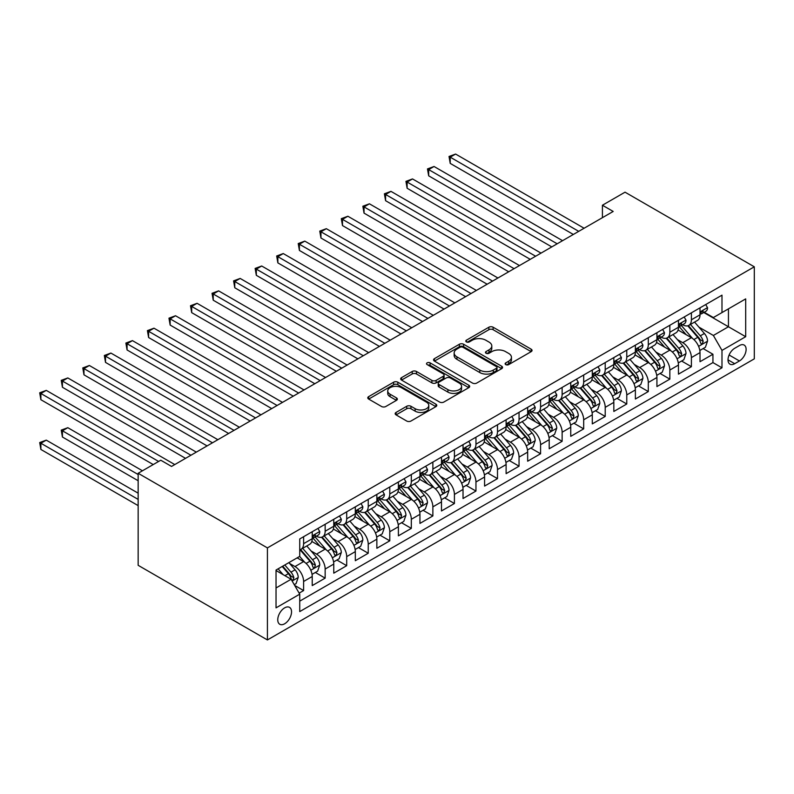 <?xml version="1.0" encoding="UTF-8"?>
<svg xmlns="http://www.w3.org/2000/svg" width="794" height="794" viewBox="0 0 794 794"><rect width="100%" height="100%" fill="white"/><g stroke="black" fill="none" stroke-linecap="round" stroke-linejoin="round"><path stroke-width="1.19" d="M505.748 364.605A2.094 1.211 0 0 0 508.706 364.605L531.176 351.633A2.987 1.727 0 0 0 532.049 350.412A2.987 1.727 0 0 0 531.176 349.191L493.114 327.217A2.987 1.727 0 0 0 488.886 327.217L466.415 340.189A2.094 1.211 0 0 0 465.8 341.043A2.094 1.211 0 0 0 466.415 341.896A2.094 1.211 0 0 0 469.373 341.896L472.281 340.219A9.568 5.528 0 0 1 485.819 340.219L488.985 342.045A9.568 5.528 0 0 1 491.794 345.956A9.568 5.528 0 0 1 488.985 349.856L486.077 351.543A2.094 1.211 0 0 0 485.471 352.397A2.094 1.211 0 0 0 486.077 353.251A2.094 1.211 0 0 0 489.044 353.251L491.952 351.573A9.568 5.528 0 0 1 505.48 351.573L508.656 353.399A9.568 5.528 0 0 1 511.455 357.31A9.568 5.528 0 0 1 508.656 361.21L505.748 362.898A2.094 1.211 0 0 0 505.133 363.751A2.094 1.211 0 0 0 505.748 364.605L505.748 362.898M284.649 623.776A9.746 5.627 120 0 0 291.021 615.181A9.746 5.627 120 0 0 289.522 607.37A9.746 5.627 120 0 0 284.649 607.857A9.746 5.627 120 0 0 278.277 616.452A9.746 5.627 120 0 0 279.776 624.263A9.746 5.627 120 0 0 284.649 623.776M396.047 412.433A2.987 1.727 0 0 0 395.174 413.654A2.987 1.727 0 0 0 396.047 414.875L406.727 421.038A2.987 1.727 0 0 0 410.955 421.038L435.916 406.627A2.987 1.727 0 0 0 436.789 405.406A2.987 1.727 0 0 0 435.916 404.186L397.844 382.212A2.987 1.727 0 0 0 393.616 382.212L368.664 396.623A2.987 1.727 0 0 0 367.791 397.844A2.987 1.727 0 0 0 368.664 399.064L381.567 406.508A2.987 1.727 0 0 0 385.795 406.508L396.474 400.345A2.987 1.727 0 0 0 397.347 399.124A2.987 1.727 0 0 0 396.474 397.903L390.072 394.211A8 4.615 0 0 1 387.73 390.946A8 4.615 0 0 1 392.673 386.678A8 4.615 0 0 1 401.387 387.68L426.447 402.141A8 4.615 0 0 1 428.79 405.406A8 4.615 0 0 1 423.857 409.674A8 4.615 0 0 1 415.133 408.682L410.955 406.27A2.987 1.727 0 0 0 406.727 406.27L396.047 412.433L396.047 414.875M754.3 266.804L625.037 192.178L602.418 205.239L613.186 211.452L171.544 466.435L160.775 460.212L138.156 473.274L267.419 547.9L754.3 266.804L754.3 358.848L267.419 639.944L267.419 547.9M472.499 383.065A2.987 1.727 0 0 0 476.728 383.065L501.679 368.664A2.987 1.727 0 0 0 502.552 367.443A2.987 1.727 0 0 0 501.679 366.223L463.617 344.249A2.987 1.727 0 0 0 459.389 344.249L434.427 358.65A2.987 1.727 0 0 0 433.554 359.871A2.987 1.727 0 0 0 434.427 361.091L472.499 383.065M427.976 365.051A2.094 1.211 0 0 1 430.1 365.349L430.1 362.868L468.797 385.209A2.987 1.727 0 0 1 469.671 386.43A2.987 1.727 0 0 1 468.797 387.651L443.846 402.052A2.987 1.727 0 0 1 439.608 402.052L401.546 380.078L412.225 373.954L412.225 371.473L401.546 377.636A2.987 1.727 0 0 0 400.672 378.857A2.987 1.727 0 0 0 401.546 380.078L401.546 377.636M412.225 373.954A2.987 1.727 0 0 1 416.453 373.954L416.453 371.473A2.987 1.727 0 0 0 412.225 371.473M416.453 371.473L431.896 380.386A2.987 1.727 0 0 0 436.124 380.386L443.211 376.296A2.987 1.727 0 0 0 444.084 375.076A2.987 1.727 0 0 0 443.211 373.855L427.132 364.575A2.094 1.211 0 0 1 426.527 363.721A2.094 1.211 0 0 1 427.817 362.6A2.094 1.211 0 0 1 430.1 362.868M299.139 593.148L303.606 590.567L294.663 585.406M289.582 563.442L294.991 566.559A12.188 7.037 60 0 1 303.606 581.486L312.231 576.513L312.231 585.595L325.153 578.131L315.347 572.474M311.129 550.996L316.538 554.123A12.188 7.037 60 0 1 325.153 569.05L333.768 564.077L333.768 573.159L346.7 565.695L336.894 560.028M332.666 538.56L338.075 541.687A12.188 7.037 60 0 1 346.7 556.614L355.315 551.631L355.315 560.713L368.237 553.249L358.441 547.592M354.213 526.124L359.622 529.251A12.188 7.037 60 0 1 368.237 544.178L376.852 539.195L376.852 548.277L389.785 540.813L379.979 535.156M375.761 513.688L381.17 516.805A12.188 7.037 60 0 1 389.785 531.732L398.399 526.759L398.399 535.841L411.322 528.377L401.526 522.72M397.298 501.252L402.707 504.369A12.188 7.037 60 0 1 411.322 519.296L419.947 514.323L419.947 523.405L432.869 515.941L423.063 510.284M418.845 488.806L424.254 491.933A12.188 7.037 60 0 1 432.869 506.86L441.484 501.887L441.484 510.969L454.416 503.505L444.61 497.838M440.382 476.37L445.791 479.497A12.188 7.037 60 0 1 454.416 494.424L463.031 489.441L463.031 498.523L475.953 491.059L466.157 485.402M461.929 463.934L467.338 467.061A12.188 7.037 60 0 1 475.953 481.988L484.578 477.005L484.578 486.087L497.501 478.623L487.695 472.966M483.477 451.498L488.886 454.615A12.188 7.037 60 0 1 497.501 469.542L506.115 464.569L506.115 473.651L519.048 466.187L509.242 460.53M505.014 439.062L510.423 442.179A12.188 7.037 60 0 1 519.048 457.106L527.663 452.133L527.663 461.215L540.585 453.751L530.789 448.094M526.561 426.616L531.97 429.743A12.188 7.037 60 0 1 540.585 444.67L549.21 439.697L549.21 448.769L562.132 441.315L552.326 435.648M548.108 414.18L553.517 417.307A12.188 7.037 60 0 1 562.132 432.234L570.747 427.251L570.747 436.333L583.679 428.869L573.873 423.212M569.645 401.744L575.054 404.871A12.188 7.037 60 0 1 583.679 419.798L592.294 414.815L592.294 423.897L605.217 416.433L595.421 410.776M591.193 389.308L596.602 392.425A12.188 7.037 60 0 1 605.217 407.352L613.831 402.379L613.831 411.461L626.764 403.997L616.958 398.34M612.74 376.872L618.149 379.989A12.188 7.037 60 0 1 626.764 394.916L635.379 389.943L635.379 399.025L648.301 391.561L638.505 385.904M634.277 364.426L639.686 367.553A12.188 7.037 60 0 1 648.301 382.48L656.926 377.507L656.926 386.579L669.848 379.125L660.042 373.458M655.824 351.99L661.233 355.117A12.188 7.037 60 0 1 669.848 370.044L678.463 365.061L678.463 374.143L691.395 366.679L691.395 357.598A12.188 7.037 -120 0 0 682.771 342.68L677.361 339.554M681.589 361.022L691.395 366.679M312.231 576.513A12.188 7.037 -120 0 0 303.606 561.586L297.145 557.854M333.768 564.077A12.188 7.037 -120 0 0 325.153 549.15L311.834 541.458M355.315 551.631A12.188 7.037 -120 0 0 346.7 536.714L333.371 529.022M376.852 539.195A12.188 7.037 -120 0 0 368.237 524.268L354.918 516.576M398.399 526.759A12.188 7.037 -120 0 0 389.785 511.832L376.455 504.14M419.947 514.323A12.188 7.037 -120 0 0 411.322 499.396L398.002 491.704M441.484 501.887A12.188 7.037 -120 0 0 432.869 486.96L419.55 479.268M463.031 489.441A12.188 7.037 -120 0 0 454.416 474.524L441.087 466.832M484.578 477.005A12.188 7.037 -120 0 0 475.953 462.078L462.634 454.386M506.115 464.569A12.188 7.037 -120 0 0 497.501 449.642L484.181 441.95M527.663 452.133A12.188 7.037 -120 0 0 519.048 437.206L505.718 429.514M549.21 439.697A12.188 7.037 -120 0 0 540.585 424.77L527.266 417.078M570.747 427.251A12.188 7.037 -120 0 0 562.132 412.334L548.813 404.642M592.294 414.815A12.188 7.037 -120 0 0 583.679 399.888L570.35 392.196M613.831 402.379A12.188 7.037 -120 0 0 605.217 387.452L591.897 379.76M635.379 389.943A12.188 7.037 -120 0 0 626.764 375.016L613.434 367.324M656.926 377.507A12.188 7.037 -120 0 0 648.301 362.58L634.982 354.888M678.463 365.061A12.188 7.037 -120 0 0 669.848 350.144L656.529 342.452M739.432 345.539L734.698 348.278A9.449 5.449 120 0 0 728.525 356.595A9.449 5.449 120 0 0 729.974 364.168A9.449 5.449 120 0 0 734.698 363.702L739.432 360.962A9.449 5.449 120 0 0 745.606 352.635A9.449 5.449 120 0 0 744.157 345.072A9.449 5.449 120 0 0 739.432 345.539M276.034 587.957L291.11 579.253L299.735 594.17L299.735 611.588L721.984 367.801L721.984 350.392L713.369 335.465L698.909 327.118M299.735 594.17L276.034 607.857L276.034 570.042L299.735 556.366L299.735 538.947L721.984 295.16L721.984 312.578L745.685 298.891L745.685 336.706L721.984 350.392M316.419 536.149L316.538 536.208A12.188 7.037 60 0 0 322.632 536.813L331.247 531.841A12.188 7.037 -120 0 0 333.768 526.263L333.768 519.296M337.966 523.712L338.075 523.772A12.188 7.037 60 0 0 344.169 524.377L352.794 519.405A12.188 7.037 -120 0 0 355.315 513.827L355.315 506.86M359.513 511.276L359.622 511.336A12.188 7.037 60 0 0 365.716 511.941L374.331 506.969A12.188 7.037 -120 0 0 376.852 501.381L376.852 494.424M381.051 498.831L381.17 498.9A12.188 7.037 60 0 0 387.264 499.505L395.878 494.523A12.188 7.037 -120 0 0 398.399 488.945L398.399 481.978M402.598 486.394L402.707 486.464A12.188 7.037 60 0 0 408.801 487.059L417.416 482.087A12.188 7.037 -120 0 0 419.947 476.509L419.947 469.542M424.135 473.958L424.254 474.018A12.188 7.037 60 0 0 430.348 474.623L438.963 469.651A12.188 7.037 -120 0 0 441.484 464.073L441.484 457.106M445.682 461.522L445.791 461.582A12.188 7.037 60 0 0 451.885 462.187L460.51 457.215A12.188 7.037 -120 0 0 463.031 451.637L463.031 444.67M467.229 449.076L467.338 449.146A12.188 7.037 60 0 0 473.432 449.751L482.047 444.779A12.188 7.037 -120 0 0 484.578 439.191L484.578 432.234M488.767 436.64L488.886 436.71A12.188 7.037 60 0 0 494.98 437.315L503.594 432.333A12.188 7.037 -120 0 0 506.115 426.755L506.115 419.788M510.314 424.204L510.423 424.274A12.188 7.037 60 0 0 516.517 424.869L525.142 419.897A12.188 7.037 -120 0 0 527.663 414.319L527.663 407.352M531.861 411.768L531.97 411.828A12.188 7.037 60 0 0 538.064 412.433L546.679 407.461A12.188 7.037 -120 0 0 549.21 401.883L549.21 394.916M553.398 399.332L553.517 399.392A12.188 7.037 60 0 0 559.611 399.997L568.226 395.025A12.188 7.037 -120 0 0 570.747 389.447L570.747 382.48M574.945 386.886L575.054 386.956A12.188 7.037 60 0 0 581.148 387.561L589.773 382.589A12.188 7.037 -120 0 0 592.294 377.001L592.294 370.044M596.493 374.45L596.602 374.52A12.188 7.037 60 0 0 602.696 375.125L611.311 370.143A12.188 7.037 -120 0 0 613.831 364.565L613.831 357.598M618.03 362.014L618.149 362.084A12.188 7.037 60 0 0 624.243 362.679L632.858 357.707A12.188 7.037 -120 0 0 635.379 352.129L635.379 345.162M639.577 349.578L639.686 349.638A12.188 7.037 60 0 0 645.78 350.243L654.395 345.271A12.188 7.037 -120 0 0 656.926 339.693L656.926 332.726M661.114 337.142L661.233 337.202A12.188 7.037 60 0 0 667.327 337.807L675.942 332.835A12.188 7.037 -120 0 0 678.463 327.257L678.463 320.29M299.735 601.137L712.933 362.58L712.933 354.243L700.01 361.707L700.01 352.625A12.188 7.037 -120 0 0 691.395 337.698L678.066 330.006M682.661 324.696L682.771 324.766A12.188 7.037 -120 0 0 688.864 325.371A12.188 7.037 -120 0 0 691.395 319.793L691.395 312.826M688.864 325.371L697.489 320.399A12.188 7.037 -120 0 0 700.01 314.811L700.01 307.854M303.606 536.714L303.606 543.672A12.188 7.037 60 0 1 301.085 549.25A12.188 7.037 60 0 1 299.735 549.746M301.085 549.25L309.7 544.277A12.188 7.037 -120 0 0 312.231 538.699L312.231 531.732M325.153 524.268L325.153 531.236A12.188 7.037 60 0 1 322.632 536.813M346.7 511.832L346.7 518.8A12.188 7.037 60 0 1 344.169 524.377M368.237 499.396L368.237 506.364A12.188 7.037 60 0 1 365.716 511.941M389.785 486.96L389.785 493.928A12.188 7.037 60 0 1 387.264 499.505M411.322 474.524L411.322 481.482A12.188 7.037 60 0 1 408.801 487.059M432.869 462.078L432.869 469.046A12.188 7.037 60 0 1 430.348 474.623M454.416 449.642L454.416 456.61A12.188 7.037 60 0 1 451.885 462.187M475.953 437.206L475.953 444.174A12.188 7.037 60 0 1 473.432 449.751M497.501 424.77L497.501 431.738A12.188 7.037 60 0 1 494.98 437.315M519.048 412.334L519.048 419.292A12.188 7.037 60 0 1 516.517 424.869M540.585 399.888L540.585 406.856A12.188 7.037 60 0 1 538.064 412.433M562.132 387.452L562.132 394.419A12.188 7.037 60 0 1 559.611 399.997M583.679 375.016L583.679 381.983A12.188 7.037 60 0 1 581.148 387.561M605.217 362.58L605.217 369.547A12.188 7.037 60 0 1 602.696 375.125M626.764 350.134L626.764 357.102A12.188 7.037 60 0 1 624.243 362.679M648.301 337.698L648.301 344.665A12.188 7.037 60 0 1 645.78 350.243M669.848 325.262L669.848 332.229A12.188 7.037 60 0 1 667.327 337.807M669.848 370.044L669.848 379.125M648.301 382.48L648.301 391.561M626.764 394.916L626.764 403.997M605.217 407.352L605.217 416.433M583.679 419.798L583.679 428.869M562.132 432.234L562.132 441.315M540.585 444.67L540.585 453.751M519.048 457.106L519.048 466.187M497.501 469.542L497.501 478.623M475.953 481.988L475.953 491.059M454.416 494.424L454.416 503.505M432.869 506.86L432.869 515.941M411.322 519.296L411.322 528.377M389.785 531.732L389.785 540.813M368.237 544.178L368.237 553.249M346.7 556.614L346.7 565.695M325.153 569.05L325.153 578.131M303.606 581.486L303.606 590.567M291.11 579.253L276.034 570.539M713.369 335.465L728.445 326.761L728.445 308.846L745.685 298.891M703.772 312.508L745.685 336.706M704.209 312.26L713.369 317.55L721.984 312.578M138.156 473.274L138.156 565.318L267.419 639.944M602.418 205.239L602.418 217.675M703.137 348.586L712.933 354.243M712.933 362.58L721.984 367.801M506.582 364.903L508.656 363.702A9.568 5.528 0 0 0 511.455 359.791L511.455 357.31M491.794 345.956L491.794 348.437A9.568 5.528 0 0 1 488.985 352.347L486.921 353.548M531.136 351.653L493.114 329.699A2.987 1.727 0 0 0 488.886 329.699L467.249 342.194M501.679 366.223L501.679 368.664L463.617 346.73A2.987 1.727 0 0 0 459.389 346.73L434.467 361.111M496.389 368.297A2.094 1.211 0 0 0 497.004 367.443A2.094 1.211 0 0 0 496.389 366.59L462.981 347.296A2.094 1.211 0 0 0 460.014 347.296L456.957 349.072A9.568 5.528 0 0 0 454.148 352.973A9.568 5.528 0 0 0 456.957 356.883L479.794 370.064A9.568 5.528 0 0 0 493.322 370.064L496.389 368.297L496.389 370.788A2.094 1.211 0 0 0 497.004 369.925L497.004 367.443M454.148 352.973L454.148 355.464A9.568 5.528 0 0 0 456.957 359.364L456.957 356.883M496.389 370.788L493.322 372.555A9.568 5.528 0 0 1 479.794 372.555L456.957 359.364M416.453 373.954L431.896 382.867A2.987 1.727 0 0 0 436.124 382.867L443.211 378.778A2.987 1.727 0 0 0 444.084 377.557L444.084 375.076M430.1 365.349L468.758 387.671M447.915 389.636A8 4.615 0 0 0 456.629 390.628A8 4.615 0 0 0 461.572 386.36A8 4.615 0 0 0 459.23 383.095L450.397 378.004A2.987 1.727 0 0 0 446.168 378.004L439.082 382.093A2.987 1.727 0 0 0 438.209 383.313A2.987 1.727 0 0 0 439.082 384.534L447.915 389.636L447.915 392.117A8 4.615 0 0 0 456.629 393.119A8 4.615 0 0 0 461.572 388.852L461.572 386.36M438.209 383.313L438.209 385.805A2.987 1.727 0 0 0 439.082 387.025L439.082 384.534M447.915 392.117L439.082 387.025M428.79 405.406L428.79 407.898A8 4.615 0 0 1 423.857 412.165A8 4.615 0 0 1 415.133 411.163L410.955 408.751A2.987 1.727 0 0 0 406.727 408.751L396.087 414.895M387.73 390.946L387.73 393.427A8 4.615 0 0 0 390.072 396.692L390.072 394.211M396.434 400.365L390.072 396.692M435.876 406.657L397.844 384.703A2.987 1.727 0 0 0 393.616 384.703L368.704 399.084M699.832 350.491L705.4 347.276L707.553 341.063A8.069 4.665 -120 0 0 704.407 333.48L694.561 322.086M692.586 338.492L681.341 325.461M686.185 334.701L679.654 327.138A19.344 11.166 -120 0 0 679.059 326.463M450.208 213.139L530.243 259.34L407.124 188.257L407.124 182.034L412.513 178.928L541.022 253.117M687.773 325.808L697.728 337.331A8.069 4.665 60 0 1 700.606 342.899L701.191 343.852L702.283 343.703L703.186 341.4A8.069 4.665 -120 0 0 700.308 335.842L690.472 324.448M688.358 325.619L699.057 338.006A4.109 2.372 60 0 1 700.09 339.614L703.186 341.4M705.717 304.549L707.553 307.725A8.069 4.665 60 0 1 705.876 311.298L701.787 313.66A8.069 4.665 -120 0 0 703.186 311.804L703.018 311.089M578.717 231.352L450.208 157.162L455.597 154.056L584.106 228.245M700.278 314.037L700.308 314.037A8.069 4.665 -120 0 0 701.787 313.66M702.144 311.198L703.186 311.804C702.68 310.583 701.817 311.079 700.606 313.293A8.069 4.665 60 0 1 700.01 314.444M573.337 234.468L450.208 163.385L450.208 157.162L449.027 156.478L455.597 154.056M450.208 163.385L449.027 156.478M678.284 362.927L683.852 359.722L686.006 353.499A8.069 4.665 -120 0 0 682.86 345.916L673.014 334.522M671.049 350.928L659.794 337.907M664.647 347.137L658.117 339.574A19.344 11.166 -120 0 0 657.511 338.899M428.671 225.575L508.706 271.776L385.586 200.693L385.586 194.48L390.966 191.364L519.475 265.563M666.226 338.244L676.18 349.777A8.069 4.665 60 0 1 679.059 355.335L679.654 356.288L680.736 356.139L681.649 353.846A8.069 4.665 -120 0 0 678.771 348.278L668.925 336.884M666.811 338.055L677.51 350.442A4.109 2.372 60 0 1 678.542 352.05L681.649 353.846M656.737 375.373L662.305 372.158L664.459 365.935A8.069 4.665 -120 0 0 661.323 358.352L651.477 346.958M649.502 363.364L638.257 350.343M643.1 359.573L636.57 352.01A19.344 11.166 -120 0 0 635.974 351.335M407.124 238.011L487.159 284.222L364.039 213.129L364.039 206.916L369.428 203.81L497.927 277.999M644.688 350.68L654.643 362.213A8.069 4.665 60 0 1 657.521 367.771L658.107 368.734L659.199 368.575L660.102 366.282A8.069 4.665 -120 0 0 657.224 360.714L647.378 349.32M645.274 350.491L655.963 362.878A4.109 2.372 60 0 1 657.005 364.486L660.102 366.282M635.2 387.809L640.768 384.594L642.922 378.371A8.069 4.665 -120 0 0 639.775 370.788L629.93 359.394M627.955 375.8L616.71 362.779M621.553 372.009L615.032 364.456A19.344 11.166 -120 0 0 614.427 363.781M385.586 250.447L465.612 296.658L342.492 225.575L342.492 219.352L347.881 216.246L476.39 290.435M623.141 363.126L633.096 374.649A8.069 4.665 60 0 1 635.974 380.207L636.56 381.17L637.651 381.011L638.565 378.718A8.069 4.665 -120 0 0 635.686 373.16L625.841 361.756M623.727 362.937L634.426 375.324A4.109 2.372 60 0 1 635.458 376.932L638.565 378.718M613.653 400.245L619.221 397.03L621.374 390.807A8.069 4.665 -120 0 0 618.228 383.234L608.393 371.83M606.418 388.246L595.163 375.215M600.016 384.445L593.485 376.892A19.344 11.166 -120 0 0 592.88 376.217M364.039 262.883L444.074 309.094L320.955 238.011L320.955 231.788L326.334 228.682L454.843 302.871M601.594 375.562L611.549 387.085A8.069 4.665 60 0 1 614.427 392.653L615.022 393.606L616.114 393.457L617.017 391.154A8.069 4.665 -120 0 0 614.139 385.596L604.294 374.202M602.18 375.373L612.879 387.76A4.109 2.372 60 0 1 613.921 389.368L617.017 391.154M684.18 316.995L686.006 320.161A8.069 4.665 60 0 1 684.339 323.734L680.24 326.096A8.069 4.665 -120 0 0 681.649 324.24L681.48 323.525M557.18 243.798L428.671 169.598L434.05 166.492L562.559 240.681M678.741 326.473L678.771 326.473A8.069 4.665 -120 0 0 680.24 326.096M680.607 323.634L681.649 324.24C681.143 323.019 680.279 323.515 679.059 325.729A8.069 4.665 60 0 1 678.463 326.88M551.79 246.904L428.671 175.821L428.671 169.598L427.48 168.914L434.05 166.492M428.671 175.821L427.48 168.914M662.633 329.431L664.459 332.597A8.069 4.665 60 0 1 662.792 336.17L658.702 338.532A8.069 4.665 -120 0 0 660.102 336.676L659.933 335.961M535.632 256.234L405.942 181.36L412.513 178.928M657.194 338.919L657.224 338.919A8.069 4.665 -120 0 0 658.702 338.532M659.06 336.07L660.102 336.676C659.596 335.465 658.732 335.961 657.521 338.165A8.069 4.665 60 0 1 656.926 339.316M407.124 188.257L405.942 181.36M641.086 341.867L642.922 345.043A8.069 4.665 60 0 1 641.244 348.616L637.155 350.978A8.069 4.665 -120 0 0 638.565 349.112L638.386 348.397M514.085 268.67L384.395 193.796L390.966 191.364M635.647 351.355L635.686 351.355A8.069 4.665 -120 0 0 637.155 350.978M637.522 348.516L638.565 349.112C638.048 347.901 637.195 348.397 635.974 350.611A8.069 4.665 60 0 1 635.379 351.752M385.586 200.693L384.395 193.796M619.548 354.303L621.374 357.479A8.069 4.665 60 0 1 619.707 361.052L615.608 363.414A8.069 4.665 -120 0 0 617.017 361.558L616.849 360.833M492.548 281.106L362.858 206.232L369.428 203.81M614.109 363.791L614.139 363.791A8.069 4.665 -120 0 0 615.608 363.414M615.975 360.952L617.017 361.558C616.511 360.337 615.648 360.833 614.427 363.047A8.069 4.665 60 0 1 613.831 364.198M364.039 213.129L362.858 206.232M592.116 412.682L597.674 409.466L599.827 403.253A8.069 4.665 -120 0 0 596.691 395.67L586.845 384.276M584.87 400.682L573.625 387.651M578.469 396.891L571.938 389.328A19.344 11.166 -120 0 0 571.343 388.653M342.492 275.329L422.527 321.53L299.407 250.447L299.407 244.224L304.797 241.118L433.296 315.317M580.057 387.998L590.011 399.521A8.069 4.665 60 0 1 592.89 405.089L593.475 406.042L594.567 405.893L595.47 403.59A8.069 4.665 -120 0 0 592.592 398.032L582.746 386.638M580.642 387.809L591.341 400.196A4.109 2.372 60 0 1 592.374 401.804L595.47 403.59M598.001 366.749L599.827 369.915A8.069 4.665 60 0 1 598.16 373.488L594.071 375.85A8.069 4.665 -120 0 0 595.47 373.994L595.302 373.279M471.001 293.542L341.311 218.668L347.881 216.246M592.562 376.227L592.592 376.227A8.069 4.665 -120 0 0 594.071 375.85M594.428 373.388L595.47 373.994C594.964 372.773 594.101 373.269 592.89 375.483A8.069 4.665 60 0 1 592.294 376.634M342.492 225.575L341.311 218.668M570.568 425.118L576.136 421.912L578.29 415.689A8.069 4.665 -120 0 0 575.144 408.106L565.298 396.712M563.333 413.118L552.078 400.097M556.931 409.327L550.401 401.764A19.344 11.166 -120 0 0 549.795 401.089M320.955 287.765L400.98 333.966L277.86 262.883L277.86 256.67L283.25 253.554L411.758 327.753M558.51 400.434L568.464 411.967A8.069 4.665 60 0 1 571.343 417.525L571.928 418.478L573.02 418.329L573.933 416.036A8.069 4.665 -120 0 0 571.055 410.468L561.209 399.074M559.095 400.245L569.794 412.632A4.109 2.372 60 0 1 570.826 414.24L573.933 416.036M576.454 379.185L578.29 382.351A8.069 4.665 60 0 1 576.613 385.924L572.524 388.286A8.069 4.665 -120 0 0 573.933 386.43L573.764 385.715M449.454 305.988L319.764 231.104L326.334 228.682M571.015 388.663L571.055 388.663A8.069 4.665 -120 0 0 572.524 388.286M572.891 385.824L573.933 386.43C573.417 385.209 572.563 385.705 571.343 387.919A8.069 4.665 60 0 1 570.747 389.07M320.955 238.011L319.764 231.104M549.021 437.563L554.589 434.348L556.743 428.125A8.069 4.665 -120 0 0 553.597 420.542L543.761 409.148M541.786 425.554L530.531 412.533M535.384 421.763L528.854 414.2A19.344 11.166 -120 0 0 528.258 413.525M299.407 300.201L379.443 346.412L256.323 275.32L256.323 269.106L261.702 266L390.211 340.189M536.962 412.87L546.917 424.403A8.069 4.665 60 0 1 549.805 429.961L550.391 430.924L551.483 430.765L552.386 428.472A8.069 4.665 -120 0 0 549.508 422.904L539.662 411.51M537.548 412.682L548.247 425.068A4.109 2.372 60 0 1 549.289 426.676L552.386 428.472M554.917 391.621L556.743 394.787A8.069 4.665 60 0 1 555.075 398.36L550.976 400.722A8.069 4.665 -120 0 0 552.386 398.866L552.217 398.151M427.916 318.424L298.226 243.55L304.797 241.118M549.478 401.109L549.508 401.109A8.069 4.665 -120 0 0 550.976 400.722M551.344 398.26L552.386 398.866C551.88 397.655 551.016 398.151 549.805 400.365A8.069 4.665 60 0 1 549.21 401.506M299.407 250.447L298.226 243.55M527.484 450L533.052 446.784L535.206 440.561A8.069 4.665 -120 0 0 532.059 432.988L522.214 421.584M520.239 437.99L508.994 424.969M513.837 434.199L507.306 426.646A19.344 11.166 -120 0 0 506.711 425.971M277.86 312.637L357.896 358.848L234.776 287.765L234.776 281.542L240.165 278.436L368.674 352.625M515.425 425.316L525.38 436.839A8.069 4.665 60 0 1 528.258 442.397L528.844 443.36L529.935 443.201L530.839 440.908A8.069 4.665 -120 0 0 527.96 435.35L518.125 423.946M516.011 425.127L526.71 437.514A4.109 2.372 60 0 1 527.742 439.122L530.839 440.908M533.37 404.057L535.206 407.233A8.069 4.665 60 0 1 533.528 410.806L529.439 413.168A8.069 4.665 -120 0 0 530.839 411.302L530.67 410.587M406.369 330.86L276.679 255.986L283.25 253.554M527.931 413.545L527.96 413.545A8.069 4.665 -120 0 0 529.439 413.168M529.797 410.706L530.839 411.302C530.332 410.091 529.469 410.587 528.258 412.801A8.069 4.665 60 0 1 527.663 413.942M277.86 262.883L276.679 255.986M505.937 462.436L511.505 459.22L513.658 453.007A8.069 4.665 -120 0 0 510.512 445.424L500.667 434.02M498.701 450.436L487.447 437.405M492.3 446.635L485.769 439.082A19.344 11.166 -120 0 0 485.164 438.407M256.323 325.074L336.358 371.284L213.229 300.201L213.229 293.978L218.618 290.872L347.127 365.061M493.878 437.752L503.833 449.275A8.069 4.665 60 0 1 506.711 454.843L507.297 455.796L508.388 455.647L509.301 453.344A8.069 4.665 -120 0 0 506.423 447.786L496.578 436.392M494.464 437.563L505.163 449.95A4.109 2.372 60 0 1 506.195 451.558L509.301 453.344M484.39 474.872L489.958 471.656L492.111 465.443A8.069 4.665 -120 0 0 488.965 457.86L479.129 446.466M477.154 462.872L465.909 449.841M470.753 459.081L464.222 451.518A19.344 11.166 -120 0 0 463.627 450.843M234.776 337.519L314.811 383.72L191.691 312.637L191.691 306.415L197.071 303.308L325.58 377.507M472.331 450.188L482.295 461.711A8.069 4.665 60 0 1 485.174 467.279L485.759 468.232L486.851 468.083L487.754 465.78A8.069 4.665 -120 0 0 484.876 460.222L475.03 448.828M472.916 450L483.615 462.386A4.109 2.372 60 0 1 484.658 463.994L487.754 465.78M462.852 487.308L468.42 484.102L470.574 477.879A8.069 4.665 -120 0 0 467.428 470.296L457.582 458.902M455.607 475.308L444.362 462.287M449.206 471.517L442.675 463.954A19.344 11.166 -120 0 0 442.079 463.279M213.229 349.956L293.264 396.156L170.144 325.074L170.144 318.86L175.534 315.744L304.042 389.943M450.793 462.624L460.748 474.157A8.069 4.665 60 0 1 463.627 479.715L464.212 480.668L465.304 480.519L466.207 478.226A8.069 4.665 -120 0 0 463.329 472.658L453.493 461.264M451.379 462.436L462.078 474.822A4.109 2.372 60 0 1 463.11 476.43L466.207 478.226M441.305 499.754L446.873 496.538L449.027 490.315A8.069 4.665 -120 0 0 445.881 482.732L436.035 471.338M434.07 487.744L422.815 474.723M427.668 483.953L421.138 476.39A19.344 11.166 -120 0 0 420.532 475.725M191.691 362.392L271.727 408.602L148.607 337.519L148.607 331.297L153.986 328.19L282.495 402.379M429.246 475.06L439.201 486.593A8.069 4.665 60 0 1 442.079 492.151L442.675 493.114L443.757 492.955L444.67 490.662A8.069 4.665 -120 0 0 441.792 485.094L431.946 473.7M429.832 474.872L440.531 487.258A4.109 2.372 60 0 1 441.563 488.866L444.67 490.662M419.758 512.19L425.326 508.974L427.48 502.751A8.069 4.665 -120 0 0 424.343 495.178L414.498 483.774M412.523 500.18L401.278 487.159M406.121 496.389L399.59 488.836A19.344 11.166 -120 0 0 398.995 488.161M170.144 374.828L250.179 421.038L127.06 349.956L127.06 343.733L132.449 340.626L260.948 414.815M407.709 487.506L417.664 499.029A8.069 4.665 60 0 1 420.542 504.587L421.128 505.55L422.219 505.391L423.123 503.098A8.069 4.665 -120 0 0 420.244 497.54L410.399 486.136M408.295 487.318L418.984 499.704A4.109 2.372 60 0 1 420.026 501.312L423.123 503.098M398.221 524.626L403.789 521.41L405.942 515.197A8.069 4.665 -120 0 0 402.796 507.614L392.951 496.21M390.976 512.626L379.731 499.595M384.574 508.825L378.053 501.272A19.344 11.166 -120 0 0 377.448 500.597M148.607 387.264L228.632 433.474L105.513 362.392L105.513 356.169L110.902 353.062L239.411 427.251M386.162 499.942L396.117 511.465A8.069 4.665 60 0 1 398.995 517.033L399.581 517.986L400.672 517.837L401.585 515.534A8.069 4.665 -120 0 0 398.707 509.976L388.862 498.582M386.747 499.754L397.447 512.14A4.109 2.372 60 0 1 398.479 513.748L401.585 515.534M376.674 537.062L382.242 533.846L384.395 527.633A8.069 4.665 -120 0 0 381.249 520.05L371.413 508.656M369.438 525.062L358.183 512.031M363.037 521.271L356.506 513.708A19.344 11.166 -120 0 0 355.901 513.033M127.06 399.71L207.095 445.91L83.975 374.828L83.975 368.615L89.355 365.498L217.864 439.697M364.615 512.378L374.57 523.901A8.069 4.665 60 0 1 377.448 529.469L378.043 530.422L379.135 530.273L380.038 527.97A8.069 4.665 -120 0 0 377.16 522.412L367.314 511.018M365.2 512.19L375.899 524.576A4.109 2.372 60 0 1 376.942 526.184L380.038 527.97M355.136 549.498L360.694 546.292L362.848 540.069A8.069 4.665 -120 0 0 359.712 532.486L349.866 521.092M347.891 537.498L336.646 524.477M341.489 533.707L334.959 526.144A19.344 11.166 -120 0 0 334.363 525.469M105.513 412.146L185.548 458.346L62.428 387.264L62.428 381.051L67.818 377.934L196.326 452.133M343.077 524.814L353.032 536.347A8.069 4.665 60 0 1 355.911 541.905L356.496 542.858L357.588 542.709L358.491 540.416A8.069 4.665 -120 0 0 355.613 534.848L345.767 523.454M343.663 524.626L354.362 537.012A4.109 2.372 60 0 1 355.394 538.62L358.491 540.416M333.589 561.944L339.157 558.728L341.311 552.505A8.069 4.665 -120 0 0 338.165 544.922L328.319 533.528M326.354 549.934L315.099 536.913M319.952 546.143L313.422 538.58A19.344 11.166 -120 0 0 312.816 537.915M83.975 424.582L153.232 464.569L40.881 399.71L40.881 393.487L46.27 390.38L174.779 464.569M321.53 537.25L331.485 548.783A8.069 4.665 60 0 1 334.363 554.341L334.949 555.304L336.041 555.145L336.954 552.852A8.069 4.665 -120 0 0 334.076 547.284L324.23 535.89M322.116 537.062L332.815 549.448A4.109 2.372 60 0 1 333.847 551.066L336.954 552.852M312.042 574.38L317.61 571.164L319.764 564.941A8.069 4.665 -120 0 0 316.617 557.368L306.782 545.964M304.807 562.37L299.656 556.405M298.405 558.579L297.561 557.616M142.463 470.792L67.818 427.688L62.428 430.805L62.428 437.018L138.156 480.737M299.983 549.696L309.948 561.219A8.069 4.665 60 0 1 312.826 566.777L313.412 567.74L314.503 567.581L315.407 565.288A8.069 4.665 -120 0 0 312.528 559.73L302.683 548.326M300.569 549.508L311.268 561.894A4.109 2.372 60 0 1 312.31 563.502L315.407 565.288M62.428 437.018L61.247 430.12L138.156 474.524M61.247 430.12L67.818 427.688M294.237 584.662L296.073 583.6L298.226 577.387A8.069 4.665 -120 0 0 295.08 569.804L288.877 562.628M283.101 574.618L278.108 568.841M276.858 571.015L276.034 570.062M138.156 493.173L46.27 440.134L40.881 443.241L40.881 449.454L138.156 505.619M282.198 566.479L288.401 573.655A8.069 4.665 60 0 1 291.279 579.223L291.864 580.176L292.956 580.027L293.859 577.724A8.069 4.665 -120 0 0 290.981 572.166L284.788 564.991M282.704 566.191L289.731 574.33A4.109 2.372 60 0 1 290.763 575.938L293.859 577.724M40.881 449.454L39.7 442.556L138.156 499.396M39.7 442.556L46.27 440.134M511.822 416.493L513.658 419.669A8.069 4.665 60 0 1 511.991 423.242L507.892 425.604A8.069 4.665 -120 0 0 509.301 423.748L509.133 423.023M384.832 343.296L255.132 268.422L261.702 266M506.383 425.981L506.423 425.981A8.069 4.665 -120 0 0 507.892 425.604M508.259 423.142L509.301 423.748C508.795 422.527 507.932 423.023 506.711 425.237A8.069 4.665 60 0 1 506.115 426.388M256.323 275.32L255.132 268.422M490.285 428.939L492.111 432.105A8.069 4.665 60 0 1 490.444 435.678L486.345 438.04A8.069 4.665 -120 0 0 487.754 436.184L487.585 435.469M363.285 355.732L233.595 280.858L240.165 278.436M484.846 438.417L484.876 438.417A8.069 4.665 -120 0 0 486.345 438.04M486.712 435.578L487.754 436.184C487.248 434.963 486.385 435.459 485.174 437.673A8.069 4.665 60 0 1 484.578 438.824M234.776 287.765L233.595 280.858M468.738 441.375L470.574 444.541A8.069 4.665 60 0 1 468.897 448.114L464.808 450.476A8.069 4.665 -120 0 0 466.207 448.62L466.038 447.905M341.738 368.178L212.048 293.294L218.618 290.872M463.299 450.853L463.329 450.853A8.069 4.665 -120 0 0 464.808 450.476M465.165 448.014L466.207 448.62C465.701 447.399 464.837 447.905 463.627 450.109A8.069 4.665 60 0 1 463.031 451.26M213.229 300.201L212.048 293.294M447.201 453.811L449.027 456.977A8.069 4.665 60 0 1 447.359 460.55L443.26 462.922A8.069 4.665 -120 0 0 444.67 461.056L444.501 460.341M320.2 380.614L190.5 305.74L197.071 303.308M441.762 463.299L441.792 463.299A8.069 4.665 -120 0 0 443.26 462.922M443.628 460.46L444.67 461.056C444.164 459.845 443.3 460.341 442.079 462.555A8.069 4.665 60 0 1 441.484 463.696M191.691 312.637L190.5 305.74M425.653 466.247L427.48 469.423A8.069 4.665 60 0 1 425.812 472.996L421.723 475.358A8.069 4.665 -120 0 0 423.123 473.492L422.954 472.777M298.653 393.05L168.963 318.176L175.534 315.744M420.215 475.735L420.244 475.735A8.069 4.665 -120 0 0 421.723 475.358M422.08 472.896L423.123 473.492C422.616 472.281 421.753 472.777 420.542 474.991A8.069 4.665 60 0 1 419.947 476.132M170.144 325.074L168.963 318.176M404.106 478.683L405.942 481.859A8.069 4.665 60 0 1 404.265 485.432L400.176 487.794A8.069 4.665 -120 0 0 401.585 485.938L401.407 485.213M277.106 405.486L147.416 330.612L153.986 328.19M398.667 488.171L398.707 488.171A8.069 4.665 -120 0 0 400.176 487.794M400.543 485.333L401.585 485.938C401.069 484.717 400.216 485.213 398.995 487.427A8.069 4.665 60 0 1 398.399 488.578M148.607 337.519L147.416 330.612M382.569 491.129L384.395 494.295A8.069 4.665 60 0 1 382.728 497.868L378.629 500.23A8.069 4.665 -120 0 0 380.038 498.374L379.869 497.659M255.569 417.922L125.879 343.048L132.449 340.626M377.13 500.607L377.16 500.607A8.069 4.665 -120 0 0 378.629 500.23M378.996 497.769L380.038 498.374C379.532 497.153 378.669 497.649 377.448 499.863A8.069 4.665 60 0 1 376.852 501.014M127.06 349.956L125.879 343.048M361.022 503.565L362.848 506.731A8.069 4.665 60 0 1 361.181 510.304L357.092 512.666A8.069 4.665 -120 0 0 358.491 510.81L358.322 510.095M234.022 430.368L104.332 355.484L110.902 353.062M355.583 513.043L355.613 513.043A8.069 4.665 -120 0 0 357.092 512.666M357.449 510.205L358.491 510.81C357.985 509.589 357.121 510.095 355.911 512.299A8.069 4.665 60 0 1 355.315 513.45M105.513 362.392L104.332 355.484M339.475 516.001L341.311 519.177A8.069 4.665 60 0 1 339.634 522.74L335.544 525.112A8.069 4.665 -120 0 0 336.954 523.246L336.785 522.531M212.474 442.804L82.784 367.93L89.355 365.498M334.036 525.489L334.076 525.489A8.069 4.665 -120 0 0 335.544 525.112M335.912 522.651L336.954 523.246C336.438 522.035 335.584 522.531 334.363 524.745A8.069 4.665 60 0 1 333.768 525.886M83.975 374.828L82.784 367.93M317.937 528.437L319.764 531.613A8.069 4.665 60 0 1 318.096 535.186L313.997 537.548A8.069 4.665 -120 0 0 315.407 535.682L315.238 534.967M190.937 455.24L61.247 380.366L67.818 377.934M312.499 537.925L312.528 537.925A8.069 4.665 -120 0 0 313.997 537.548M314.364 535.087L315.407 535.682C314.9 534.471 314.037 534.967 312.826 537.181A8.069 4.665 60 0 1 312.231 538.332M62.428 387.264L61.247 380.366M158.621 461.463L39.7 392.802L46.27 390.38M40.881 399.71L39.7 392.802M294.991 566.559L303.606 561.586M316.538 554.123L325.153 549.15M338.075 541.687L346.7 536.714M359.622 529.251L368.237 524.268M381.17 516.805L389.785 511.832M402.707 504.369L411.322 499.396M424.254 491.933L432.869 486.96M445.791 479.497L454.416 474.524M467.338 467.061L475.953 462.078M488.886 454.615L497.501 449.642M510.423 442.179L519.048 437.206M531.97 429.743L540.585 424.77M553.517 417.307L562.132 412.334M575.054 404.871L583.679 399.888M596.602 392.425L605.217 387.452M618.149 379.989L626.764 375.016M639.686 367.553L648.301 362.58M661.233 355.117L669.848 350.144M682.771 342.68L691.395 337.698M691.395 319.793L700.01 314.811M303.606 543.672L312.231 538.699M325.153 531.236L333.768 526.263M346.7 518.8L355.315 513.827M368.237 506.364L376.852 501.381M389.785 493.928L398.399 488.945M411.322 481.482L419.947 476.509M432.869 469.046L441.484 464.073M454.416 456.61L463.031 451.637M475.953 444.174L484.578 439.191M497.501 431.738L506.115 426.755M519.048 419.292L527.663 414.319M540.585 406.856L549.21 401.883M562.132 394.419L570.747 389.447M583.679 381.983L592.294 377.001M605.217 369.547L613.831 364.565M626.764 357.102L635.379 352.129M648.301 344.665L656.926 339.693M669.848 332.229L678.463 327.257M691.395 357.598L700.01 352.625M729.1 354.997L739.432 360.962M728.019 359.841L734.698 363.702M508.656 363.702L508.656 361.21M486.077 353.251L486.077 351.543M488.985 352.347L488.985 349.856M466.415 341.896L466.415 340.189M488.886 329.699L488.886 327.217M493.114 329.699L493.114 327.217M531.176 351.633L531.176 349.191M434.427 361.091L434.427 358.65M459.389 346.73L459.389 344.249M463.617 346.73L463.617 344.249M479.794 372.555L479.794 370.064M493.322 372.555L493.322 370.064M431.896 382.867L431.896 380.386M436.124 382.867L436.124 380.386M443.211 378.778L443.211 376.296M468.797 387.651L468.797 385.209M406.727 408.751L406.727 406.27M410.955 408.751L410.955 406.27M415.133 411.163L415.133 408.682M396.474 400.345L396.474 397.903M368.664 399.064L368.664 396.623M393.616 384.703L393.616 382.212M397.844 384.703L397.844 382.212M435.916 406.627L435.916 404.186M698.601 346.353L707.494 341.212M700.308 335.842L704.407 333.48M693.877 339.554L697.728 337.331M707.494 307.635L700.01 311.953M677.054 358.789L685.956 353.658M678.771 348.278L682.86 345.916M672.329 352L676.18 349.777M655.507 371.225L664.409 366.094M657.224 360.714L661.323 358.352M650.792 364.436L654.643 362.213M633.969 383.671L642.862 378.53M635.686 373.16L639.775 370.788M629.245 376.872L633.096 374.649M612.422 396.107L621.325 390.966M614.139 385.596L618.228 383.234M607.698 389.308L611.549 387.085M685.956 320.071L678.463 324.389M664.409 332.507L656.926 336.835M642.862 344.943L635.379 349.271M621.325 357.389L613.831 361.707M590.885 408.543L599.778 403.402M592.592 398.032L596.691 395.67M586.161 401.744L590.011 399.521M599.778 369.825L592.294 374.143M569.338 420.979L578.231 415.848M571.055 410.468L575.144 408.106M564.613 414.19L568.464 411.967M578.231 382.261L570.747 386.579M547.791 433.415L556.693 428.284M549.508 422.904L553.597 420.542M543.076 426.626L546.917 424.403M556.693 394.697L549.21 399.025M526.253 445.861L535.146 440.72M527.96 435.35L532.059 432.988M521.529 439.062L525.38 436.839M535.146 407.133L527.663 411.461M504.706 458.297L513.609 453.156M506.423 447.786L510.512 445.424M499.982 451.498L503.833 449.275M483.159 470.733L492.062 465.592M484.876 460.222L488.965 457.86M478.445 463.934L482.295 461.711M461.622 483.169L470.514 478.038M463.329 472.658L467.428 470.296M456.897 476.38L460.748 474.157M440.075 495.615L448.977 490.474M441.792 485.094L445.881 482.732M435.35 488.816L439.201 486.593M418.527 508.051L427.43 502.91M420.244 497.54L424.343 495.178M413.813 501.252L417.664 499.029M396.99 520.487L405.883 515.346M398.707 509.976L402.796 507.614M392.266 513.688L396.117 511.465M375.443 532.923L384.346 527.782M377.16 522.412L381.249 520.05M370.719 526.124L374.57 523.901M353.906 545.359L362.798 540.228M355.613 534.848L359.712 532.486M349.181 538.57L353.032 536.347M332.358 557.805L341.251 552.664M334.076 547.284L338.165 544.922M327.634 551.006L331.485 548.783M310.811 570.241L319.714 565.1M312.528 559.73L316.617 557.368M306.097 563.442L309.948 561.219M292.132 581.019L298.167 577.536M290.981 572.166L295.08 569.804M284.917 575.67L288.401 573.655M513.609 419.579L506.115 423.897M492.062 432.015L484.578 436.333M470.514 444.451L463.031 448.769M448.977 456.887L441.484 461.215M427.43 469.323L419.947 473.651M405.883 481.769L398.399 486.087M384.346 494.205L376.852 498.523M362.798 506.641L355.315 510.959M341.251 519.077L333.768 523.405M319.714 531.514L312.231 535.841"/></g></svg>
